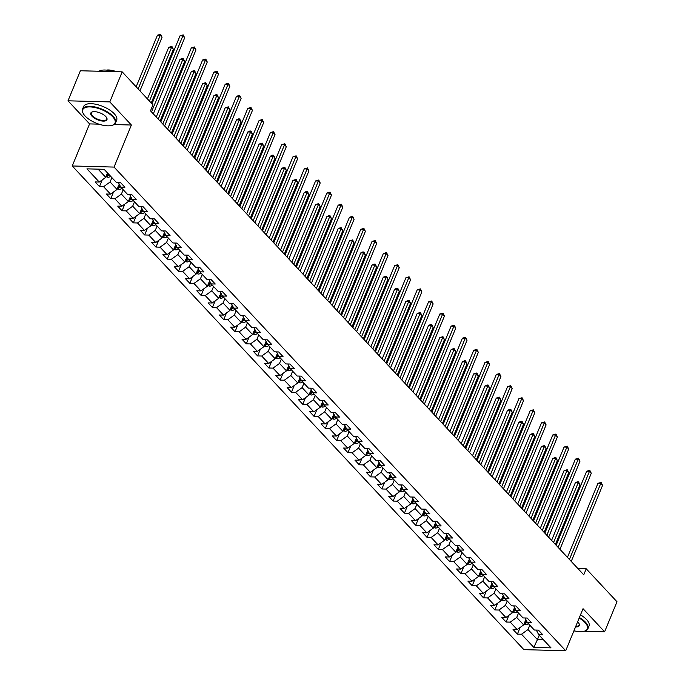 <?xml version="1.0" encoding="UTF-8"?>
<svg xmlns="http://www.w3.org/2000/svg" width="685" height="685" viewBox="0 0 685 685"><rect width="100%" height="100%" fill="white"/><g stroke="black" fill="none" stroke-linecap="round" stroke-linejoin="round"><path stroke-width="1.03" d="M72.242 165.967L523.897 649.645L565.707 650.75L114.044 167.08L72.242 165.967L89.581 123.908L98.914 124.156M114.01 124.559L131.383 125.021L109.805 101.911L68.003 100.806L89.581 123.908M68.003 100.806L80.385 70.76L122.187 71.865L109.805 101.911M536.321 630.08L538.693 634.687L542.811 634.789L538.47 630.14L534.343 630.029L527.399 622.588L531.517 622.699L527.176 618.041L523.049 617.938L516.096 610.489L520.223 610.6L515.882 605.951L511.755 605.84L504.802 598.399L508.929 598.51L504.588 593.852L500.461 593.741L493.508 586.3L497.635 586.411L493.286 581.762L489.167 581.651L482.214 574.201L486.341 574.313L481.992 569.663L477.873 569.552L470.92 562.111L475.047 562.222L470.698 557.564L466.579 557.462L459.626 550.012L463.745 550.124L459.404 545.474L455.277 545.363L448.332 537.922L452.451 538.025L448.11 533.375L443.983 533.264L437.039 525.823L441.157 525.934L436.816 521.276L432.689 521.174L425.736 513.724L429.863 513.836L425.522 509.186L421.395 509.075L414.442 501.634L418.569 501.737L414.228 497.087L410.101 496.976L403.148 489.535L407.275 489.647L402.926 484.989L398.807 484.886L391.854 477.436L395.981 477.548L391.632 472.898L387.513 472.787L380.56 465.346L384.687 465.457L380.338 460.799L376.219 460.688L369.266 453.247L373.385 453.359L369.044 448.709L364.917 448.598L357.972 441.157L362.091 441.26L357.75 436.61L353.623 436.499L346.678 429.058L350.797 429.17L346.456 424.512L342.329 424.409L335.376 416.959L339.503 417.071L335.162 412.421L331.035 412.31L324.082 404.869L328.209 404.972L323.868 400.323L319.741 400.211L312.788 392.77L316.915 392.882L312.565 388.224L308.447 388.121L301.494 380.672L305.621 380.783L301.272 376.133L297.153 376.022L290.2 368.581L294.327 368.684L289.978 364.035L285.859 363.923L278.906 356.483L283.025 356.594L278.684 351.944L274.557 351.833L267.612 344.384L271.731 344.495L267.39 339.846L263.263 339.734L256.318 332.293L260.437 332.405L256.096 327.747L251.969 327.635L245.016 320.195L249.143 320.306L244.802 315.657L240.675 315.545L233.722 308.104L237.849 308.207L233.508 303.558L229.381 303.446L222.428 296.006L226.555 296.117L222.205 291.459L218.087 291.356L211.134 283.907L215.261 284.018L210.911 279.369L206.793 279.257L199.84 271.817L203.967 271.919L199.618 267.27L195.499 267.159L188.546 259.718L192.665 259.829L188.324 255.171L184.196 255.068L177.252 247.619L181.371 247.73L177.03 243.081L172.903 242.969L165.958 235.529L170.077 235.64L165.736 230.982L161.609 230.871L154.656 223.43L158.783 223.541L154.442 218.892L150.315 218.78L143.362 211.331L147.489 211.442L143.148 206.793L139.021 206.682L132.068 199.241L136.195 199.352L131.845 194.694L127.727 194.591L120.774 187.142L124.901 187.253L120.551 182.604L116.433 182.493L104.12 169.306L86.944 168.852L99.257 182.039L95.129 181.927L99.479 186.577L102.236 179.89M538.693 634.687L550.997 647.864L533.821 647.411L521.516 634.224L517.389 634.122L520.146 627.426M99.479 186.577L103.598 186.688L110.55 194.129L106.423 194.026L110.773 198.676L114.892 198.787L121.844 206.228L117.726 206.117L122.067 210.774L126.194 210.877L133.138 218.327L129.02 218.215L133.361 222.865L137.488 222.976L144.432 230.417L140.314 230.314L144.655 234.964L148.782 235.075L155.735 242.516L151.608 242.404L155.949 247.054L160.076 247.165L167.029 254.614L162.902 254.503L167.243 259.153L171.37 259.264L178.323 266.705L174.195 266.593L178.537 271.251L182.664 271.354L189.617 278.804L185.489 278.692L189.839 283.342L193.958 283.453L200.91 290.894L196.783 290.791L201.133 295.44L205.252 295.552L212.204 302.993L208.086 302.881L212.427 307.539L216.554 307.642L223.498 315.091L219.38 314.98L223.721 319.63L227.848 319.741L234.792 327.182L230.674 327.079L235.015 331.728L239.142 331.84L246.095 339.281L241.968 339.169L246.309 343.827L250.436 343.93L257.389 351.379L253.262 351.268L257.603 355.917L261.73 356.029L268.683 363.47L264.556 363.358L268.897 368.016L273.024 368.128L279.977 375.568L275.85 375.457L280.199 380.106L284.318 380.218L291.271 387.667L287.143 387.556L291.493 392.205L295.612 392.317L302.565 399.757L298.446 399.646L302.787 404.304L306.914 404.407L313.858 411.856L309.74 411.745L314.081 416.394L318.208 416.506L325.152 423.946L321.034 423.844L325.375 428.493L329.502 428.604L336.455 436.045L332.328 435.934L336.669 440.592L340.796 440.695L347.749 448.144L343.622 448.033L347.963 452.682L352.09 452.794L359.043 460.234L354.916 460.132L359.257 464.781L363.384 464.892L370.337 472.333L366.21 472.222L370.559 476.871L374.678 476.983L381.631 484.432L377.503 484.321L381.853 488.97L385.972 489.081L392.925 496.522L388.806 496.411L393.147 501.069L397.274 501.18L404.218 508.621L400.1 508.51L404.441 513.159L408.568 513.27L415.512 520.711L411.394 520.609L415.735 525.258L419.862 525.369L426.815 532.81L422.688 532.699L427.029 537.357L431.156 537.46L438.109 544.909L433.982 544.798L438.323 549.447L442.45 549.558L449.403 556.999L445.276 556.896L449.617 561.546L453.744 561.657L460.697 569.098L456.57 568.987L460.919 573.645L465.038 573.747L471.991 581.197L467.864 581.085L472.213 585.735L476.332 585.846L483.285 593.287L479.166 593.184L483.507 597.834L487.634 597.945L494.579 605.386L490.46 605.275L494.801 609.924L498.928 610.035L505.872 617.485L501.754 617.373L506.095 622.023L510.222 622.134L517.175 629.575L513.048 629.464L517.389 634.122M122.187 71.865L152.96 104.822L150.486 110.833L583.748 574.809L586.223 568.798L577.934 568.576M525.857 619.6L523.674 624.891L516.721 617.442L518.519 613.084M525.027 617.99L527.399 622.588M517.175 629.575L523.674 624.891M510.222 622.134L516.721 617.442M514.555 607.501L512.38 612.792L505.427 605.352L507.225 600.985M513.733 605.891L516.096 610.489M505.872 617.485L512.38 612.792M498.928 610.035L505.427 605.352M503.261 595.402L501.086 600.702L494.133 593.253L495.931 588.894M502.43 593.801L504.802 598.399M494.579 605.386L501.086 600.702M487.634 597.945L494.133 593.253M491.967 583.312L489.784 588.603L482.839 581.163L484.637 576.796M491.136 581.702L493.508 586.3M483.285 593.287L489.784 588.603M476.332 585.846L482.839 581.163M480.673 571.213L478.49 576.505L471.537 569.064L473.335 564.697M479.842 569.603L482.214 574.201M471.991 581.197L478.49 576.505M465.038 573.747L471.537 569.064M469.379 559.114L467.196 564.414L460.243 556.965L462.041 552.607M468.549 557.513L470.92 562.111M460.697 569.098L467.196 564.414M453.744 561.657L460.243 556.965M458.085 547.024L455.902 552.315L448.949 544.875L450.747 540.508M457.255 545.414L459.626 550.012M449.403 556.999L455.902 552.315M442.45 549.558L448.949 544.875M446.791 534.925L444.608 540.217L437.655 532.776L439.453 528.418M445.961 533.315L448.332 537.922M438.109 544.909L444.608 540.217M431.156 537.46L437.655 532.776M435.497 522.835L433.314 528.126L426.361 520.677L428.159 516.319M434.667 521.225L437.039 525.823M426.815 532.81L433.314 528.126M419.862 525.369L426.361 520.677M424.195 510.736L422.02 516.028L415.067 508.587L416.865 504.22M423.373 509.126L425.736 513.724M415.512 520.711L422.02 516.028M408.568 513.27L415.067 508.587M412.901 498.637L410.726 503.929L403.773 496.488L405.571 492.13M412.07 497.027L414.442 501.634M404.218 508.621L410.726 503.929M397.274 501.18L403.773 496.488M401.607 486.547L399.423 491.839L392.479 484.389L394.277 480.031M400.776 484.937L403.148 489.535M392.925 496.522L399.423 491.839M385.972 489.081L392.479 484.389M390.313 474.448L388.13 479.74L381.177 472.299L382.975 467.932M389.482 472.838L391.854 477.436M381.631 484.432L388.13 479.74M374.678 476.983L381.177 472.299M379.019 462.349L376.836 467.649L369.883 460.2L371.681 455.842M378.188 460.748L380.56 465.346M370.337 472.333L376.836 467.649M363.384 464.892L369.883 460.2M367.725 450.259L365.542 455.551L358.589 448.11L360.387 443.743M366.895 448.649L369.266 453.247M359.043 460.234L365.542 455.551M352.09 452.794L358.589 448.11M356.431 438.16L354.248 443.452L347.295 436.011L349.093 431.644M355.601 436.55L357.972 441.157M347.749 448.144L354.248 443.452M340.796 440.695L347.295 436.011M345.137 426.07L342.954 431.362L336.001 423.912L337.799 419.554M344.307 424.46L346.678 429.058M336.455 436.045L342.954 431.362M329.502 428.604L336.001 423.912M333.835 413.971L331.66 419.263L324.707 411.822L326.505 407.455M333.013 412.361L335.376 416.959M325.152 423.946L331.66 419.263M318.208 416.506L324.707 411.822M322.541 401.872L320.366 407.164L313.413 399.723L315.211 395.365M321.71 400.263L324.082 404.869M313.858 411.856L320.366 407.164M306.914 404.407L313.413 399.723M311.247 389.782L309.063 395.074L302.119 387.624L303.917 383.266M310.416 388.172L312.788 392.77M302.565 399.757L309.063 395.074M295.612 392.317L302.119 387.624M299.953 377.683L297.769 382.975L290.817 375.534L292.615 371.167M299.122 376.074L301.494 380.672M291.271 387.667L297.769 382.975M284.318 380.218L290.817 375.534M288.659 365.584L286.476 370.876L279.523 363.435L281.321 359.077M287.828 363.983L290.2 368.581M279.977 375.568L286.476 370.876M273.024 368.128L279.523 363.435M277.365 353.494L275.182 358.786L268.229 351.345L270.027 346.978M276.534 351.884L278.906 356.483M268.683 363.47L275.182 358.786M261.73 356.029L268.229 351.345M266.071 341.395L263.888 346.687L256.935 339.246L258.733 334.879M265.241 339.786L267.612 344.384M257.389 351.379L263.888 346.687M250.436 343.93L256.935 339.246M254.777 329.297L252.594 334.597L245.641 327.147L247.439 322.789M253.947 327.695L256.318 332.293M246.095 339.281L252.594 334.597M239.142 331.84L245.641 327.147M243.475 317.206L241.3 322.498L234.347 315.057L236.145 310.69M242.653 315.597L245.016 320.195M234.792 327.182L241.3 322.498M227.848 319.741L234.347 315.057M232.181 305.108L229.997 310.399L223.053 302.958L224.851 298.6M231.35 303.498L233.722 308.104M223.498 315.091L229.997 310.399M216.554 307.642L223.053 302.958M220.887 293.017L218.703 298.309L211.759 290.86L213.557 286.501M220.056 291.408L222.428 296.006M212.204 302.993L218.703 298.309M205.252 295.552L211.759 290.86M209.593 280.918L207.409 286.21L200.457 278.769L202.255 274.402M208.762 279.309L211.134 283.907M200.91 290.894L207.409 286.21M193.958 283.453L200.457 278.769M198.299 268.82L196.115 274.111L189.163 266.671L190.961 262.312M197.468 267.21L199.84 271.817M189.617 278.804L196.115 274.111M182.664 271.354L189.163 266.671M187.005 256.729L184.822 262.021L177.869 254.572L179.667 250.213M186.174 255.12L188.546 259.718M178.323 266.705L184.822 262.021M171.37 259.264L177.869 254.572M175.711 244.631L173.528 249.922L166.575 242.481L168.373 238.115M174.881 243.021L177.252 247.619M167.029 254.614L173.528 249.922M160.076 247.165L166.575 242.481M164.417 232.532L162.234 237.832L155.281 230.383L157.079 226.024M163.587 230.931L165.958 235.529M155.735 242.516L162.234 237.832M148.782 235.075L155.281 230.383M153.115 220.442L150.94 225.733L143.987 218.292L145.785 213.925M152.293 218.832L154.656 223.43M144.432 230.417L150.94 225.733M137.488 222.976L143.987 218.292M141.821 208.343L139.637 213.634L132.693 206.194L134.491 201.827M140.99 206.733L143.362 211.331M133.138 218.327L139.637 213.634M126.194 210.877L132.693 206.194M130.527 196.244L128.343 201.544L121.399 194.095L123.197 189.736M129.696 194.643L132.068 199.241M121.844 206.228L128.343 201.544M114.892 198.787L121.399 194.095M119.233 184.154L117.049 189.445L110.097 182.004L111.895 177.638M118.402 182.544L120.774 187.142M110.55 194.129L117.049 189.445M103.598 186.688L110.097 182.004M107.554 172.988L105.755 177.346L98.101 169.152M99.257 182.039L105.755 177.346M584.219 631.253L604.615 631.793L616.997 601.755L586.223 568.798M573.85 630.979L574.912 631.005M604.615 631.793L583.038 608.691L565.707 650.75M131.383 125.021L114.044 167.08M539.223 635.26L537.425 639.619L543.453 639.781M529.813 625.182L528.015 629.541L537.425 639.619L533.821 647.411M521.516 634.224L528.015 629.541M110.773 198.676L113.53 191.988M122.067 210.774L124.824 204.079M133.361 222.865L136.118 216.177M144.655 234.964L147.412 228.276M155.949 247.054L158.706 240.367M167.243 259.153L170 252.465M178.537 271.251L181.302 264.556M189.839 283.342L192.596 276.654M201.133 295.44L203.89 288.753M212.427 307.539L215.184 300.843M223.721 319.63L226.478 312.942M235.015 331.728L237.772 325.041M246.309 343.827L249.066 337.131M257.603 355.917L260.36 349.23M268.897 368.016L271.662 361.329M280.199 380.106L282.956 373.419M291.493 392.205L294.25 385.518M302.787 404.304L305.544 397.608M314.081 416.394L316.838 409.707M325.375 428.493L328.132 421.806M336.669 440.592L339.426 433.896M347.963 452.682L350.72 445.995M359.257 464.781L362.022 458.094M370.559 476.871L373.316 470.184M381.853 488.97L384.61 482.283M393.147 501.069L395.904 494.373M404.441 513.159L407.198 506.472M415.735 525.258L418.492 518.571M427.029 537.357L429.786 530.661M438.323 549.447L441.08 542.76M449.617 561.546L452.383 554.859M460.919 573.645L463.676 566.949M472.213 585.735L474.97 579.048M483.507 597.834L486.264 591.146M494.801 609.924L497.558 603.237M506.095 622.023L508.852 615.335M151.513 111.929L182.852 35.885L184.667 37.821L153.32 113.864M152.001 103.795L180.027 35.808L182.852 35.885L183.195 34.875L184.667 37.821M180.027 35.808L183.195 34.875M106.004 176.739L107.982 177.287A3.793 2.543 -43 0 0 110.619 176.268M139.945 90.882L162.062 37.221L160.256 35.286L157.43 35.209L136.152 86.824M106.646 174.761L107.511 175.694A3.793 2.543 -43 0 0 109.24 174.795M108.316 173.904A1.935 1.293 137 0 0 108.376 173.87A3.793 2.543 137 0 1 106.851 174.701M157.43 35.209L160.598 34.276L160.256 35.286L138.139 88.947M160.598 34.276L162.062 37.221M112.674 116.75A17.45 7.287 -157.6 0 0 91.936 107.048A17.45 7.287 -157.6 0 0 83.279 113.573A17.45 7.287 -157.6 0 0 85.103 116.013A17.45 7.287 -157.6 0 0 111.946 125.381A17.45 7.287 -157.6 0 0 112.674 116.75M83.168 113.359A17.878 7.466 22.4 0 1 83.048 113.136A17.878 7.466 22.4 0 1 82.508 109.206A17.878 7.466 22.4 0 1 95.712 107.117A17.878 7.466 22.4 0 1 113.162 116.399A17.878 7.466 22.4 0 1 115.568 122.838A17.878 7.466 22.4 0 1 112.408 125.244A17.878 7.466 22.4 0 1 112.169 125.312M105.781 116.561A8.725 3.648 22.4 0 1 106.689 117.786A8.725 3.648 22.4 0 1 102.365 121.048A8.725 3.648 22.4 0 1 91.995 116.202A8.725 3.648 22.4 0 1 92.364 111.878A8.725 3.648 22.4 0 1 105.781 116.561M92.603 111.818A8.297 3.468 -157.6 0 0 91.37 112.862A8.297 3.468 -157.6 0 0 92.484 115.851A8.297 3.468 -157.6 0 0 100.584 120.149A8.297 3.468 -157.6 0 0 106.706 119.181A8.297 3.468 -157.6 0 0 106.56 117.563M98.923 71.249A17.878 7.466 22.4 0 1 113.599 71.642M106.389 70.118A12.878 5.377 22.4 0 1 116.493 71.719M82.508 109.206L83.596 106.56A17.878 7.466 22.4 0 1 96.799 104.48A17.878 7.466 22.4 0 1 114.249 113.753A17.878 7.466 22.4 0 1 116.656 120.192L115.568 122.838M573.936 630.774A17.45 7.287 -157.6 0 0 584.305 631.227A17.45 7.287 -157.6 0 0 585.033 622.596A17.45 7.287 -157.6 0 0 579.176 618.05M579.399 617.519A17.878 7.466 22.4 0 1 585.521 622.245A17.878 7.466 22.4 0 1 587.935 628.684A17.878 7.466 22.4 0 1 584.776 631.09A17.878 7.466 22.4 0 1 584.536 631.159M577.601 621.877A8.725 3.648 22.4 0 1 578.14 622.408A8.725 3.648 22.4 0 1 579.056 623.633A8.725 3.648 22.4 0 1 575.511 626.955M575.751 626.364A8.297 3.468 -157.6 0 0 579.073 625.028A8.297 3.468 -157.6 0 0 578.928 623.41M580.495 614.873A17.878 7.466 22.4 0 1 586.617 619.6A17.878 7.466 22.4 0 1 589.023 626.039L587.935 628.684M162.807 124.019L194.146 47.976L195.961 49.919L164.614 125.963M160.821 121.904L191.32 47.899L194.146 47.976L194.489 46.974L195.961 49.919M191.32 47.899L194.489 46.974M174.101 136.118L205.44 60.074L207.255 62.01L175.908 138.062M172.115 133.995L202.623 59.997L205.44 60.074L205.783 59.073L207.255 62.01M202.623 59.997L205.783 59.073M117.306 188.837L119.276 189.385A3.793 2.543 -43 0 0 121.913 188.366M151.239 102.981L173.365 49.32L171.55 47.376L168.724 47.308L147.455 98.923M117.94 186.859L118.805 187.784A3.793 2.543 -43 0 0 120.611 186.825M119.61 186.003A1.935 1.293 137 0 0 120.021 185.686A3.793 2.543 137 0 1 118.145 186.799M168.724 47.308L171.892 46.374L171.55 47.376L149.433 101.046M171.892 46.374L173.365 49.32M128.6 200.928L130.57 201.484A3.793 2.543 -43 0 0 133.207 200.457M160.059 121.082L184.659 61.41L182.844 59.475L180.018 59.398L156.266 117.024M129.234 198.95L130.099 199.883A3.793 2.543 -43 0 0 131.905 198.924M131.306 197.76A3.793 2.543 137 0 1 129.439 198.89M180.018 59.398L182.056 58.439L183.186 58.473L182.844 59.475L158.252 119.147M183.186 58.473L184.659 61.41M185.395 148.217L216.743 72.165L218.549 74.108L187.202 150.152M183.417 146.093L213.917 72.096L216.743 72.165L217.077 71.163L218.549 74.108M213.917 72.096L217.077 71.163M196.689 160.307L228.036 84.264L229.843 86.207L198.496 162.251M194.711 158.192L225.211 84.186L228.036 84.264L228.37 83.262L229.843 86.207M225.211 84.186L228.37 83.262M207.983 172.406L239.33 96.362L241.137 98.297L209.798 174.341M206.005 170.282L236.505 96.285L239.33 96.362L239.664 95.361L241.137 98.297M236.505 96.285L239.664 95.361M139.894 213.026L141.863 213.574A3.793 2.543 -43 0 0 144.501 212.555M171.353 133.181L195.953 73.509L194.138 71.574L191.312 71.497L167.568 129.123M140.528 211.048L141.401 211.982A3.793 2.543 -43 0 0 143.199 211.023M142.197 210.192A1.935 1.293 137 0 0 142.617 209.875A3.793 2.543 137 0 1 140.733 210.989M191.312 71.497L194.48 70.564L194.138 71.574L169.546 131.246M194.48 70.564L195.953 73.509M151.188 225.125L153.157 225.673A3.793 2.543 -43 0 0 155.795 224.646M182.647 145.28L207.247 85.608L205.44 83.664L202.614 83.587L178.862 141.213M151.822 223.147L152.695 224.072A3.793 2.543 -43 0 0 154.493 223.113M153.894 221.949A3.793 2.543 137 0 1 152.027 223.079M202.614 83.587L205.774 82.662L205.44 83.664L180.84 143.336M205.774 82.662L207.247 85.608M162.482 237.215L164.451 237.772A3.793 2.543 -43 0 0 167.089 236.745M193.949 157.37L218.541 97.698L216.734 95.763L213.908 95.686L190.156 153.312M163.116 235.238L163.989 236.171A3.793 2.543 -43 0 0 165.796 235.212M164.794 234.39A1.935 1.293 137 0 0 165.205 234.073A3.793 2.543 137 0 1 163.321 235.178M213.908 95.686L215.938 94.727L217.068 94.761L216.734 95.763L192.134 155.435M217.068 94.761L218.541 97.698M173.776 249.314L175.754 249.862A3.793 2.543 -43 0 0 178.391 248.843M205.243 169.469L229.835 109.797L228.028 107.853L225.202 107.785L201.45 165.41M174.41 247.336L175.283 248.27A3.793 2.543 -43 0 0 177.09 247.311M176.49 246.146A3.793 2.543 137 0 1 174.615 247.276M225.202 107.785L228.362 106.851L228.028 107.853L203.428 167.525M228.362 106.851L229.835 109.797M185.07 261.413L187.048 261.961A3.793 2.543 -43 0 0 189.685 260.934M216.537 181.559L241.129 121.887L239.322 119.952L236.496 119.875L212.744 177.501M185.712 259.435L186.577 260.36A3.793 2.543 -43 0 0 188.384 259.401M187.382 258.579A1.935 1.293 137 0 0 187.793 258.262A3.793 2.543 137 0 1 185.918 259.367M236.496 119.875L238.534 118.916L239.664 118.95L239.322 119.952L214.722 179.624M239.664 118.95L241.129 121.887M196.372 273.503L198.342 274.06A3.793 2.543 -43 0 0 200.979 273.032M227.831 193.658L252.422 133.986L250.616 132.051L247.79 131.974L224.038 189.599M197.006 271.525L197.871 272.459A3.793 2.543 -43 0 0 199.677 271.5M199.078 270.335A3.793 2.543 137 0 1 197.211 271.466M247.79 131.974L249.828 131.015L250.958 131.049L250.616 132.051L226.024 191.723M250.958 131.049L252.422 133.986M207.666 285.602L209.636 286.15A3.793 2.543 -43 0 0 212.273 285.131M239.125 205.757L263.725 146.085L261.91 144.141L259.084 144.073L235.332 201.698M208.3 283.624L209.165 284.549A3.793 2.543 -43 0 0 210.971 283.599M209.97 282.768A1.935 1.293 137 0 0 210.381 282.451A3.793 2.543 137 0 1 208.505 283.564M259.084 144.073L262.252 143.139L261.91 144.141L237.318 203.813M262.252 143.139L263.725 146.085M218.96 297.692L220.93 298.249A3.793 2.543 -43 0 0 223.567 297.221M250.419 217.847L275.019 158.175L273.204 156.24L270.378 156.163L246.626 213.788M219.594 295.714L220.459 296.648A3.793 2.543 -43 0 0 222.265 295.689M221.666 294.524A3.793 2.543 137 0 1 219.799 295.655M270.378 156.163L272.416 155.204L273.546 155.238L273.204 156.24L248.612 215.912M273.546 155.238L275.019 158.175M230.254 309.791L232.224 310.339A3.793 2.543 -43 0 0 234.861 309.32M261.713 229.946L286.313 170.274L284.498 168.339L281.672 168.262L257.928 225.887M230.888 307.813L231.761 308.747A3.793 2.543 -43 0 0 233.559 307.788M232.96 306.623A3.793 2.543 137 0 1 231.093 307.753M281.672 168.262L284.84 167.328L284.498 168.339L259.906 228.011M284.84 167.328L286.313 170.274M241.548 321.89L243.517 322.438A3.793 2.543 -43 0 0 246.155 321.419M273.007 242.045L297.607 182.373L295.8 180.429L292.975 180.36L269.222 237.978M242.182 319.912L243.055 320.837A3.793 2.543 -43 0 0 244.853 319.878M244.254 318.713A3.793 2.543 137 0 1 242.387 319.844M292.975 180.36L296.134 179.427L295.8 180.429L271.2 240.101M296.134 179.427L297.607 182.373M252.842 333.98L254.811 334.537A3.793 2.543 -43 0 0 257.449 333.509M284.309 254.135L308.901 194.463L307.094 192.528L304.268 192.451L280.516 250.076M253.476 332.002L254.349 332.936A3.793 2.543 -43 0 0 256.156 331.977M255.556 330.812A3.793 2.543 137 0 1 253.681 331.942M304.268 192.451L306.298 191.492L307.428 191.526L307.094 192.528L282.494 252.2M307.428 191.526L308.901 194.463M264.136 346.079L266.114 346.627A3.793 2.543 -43 0 0 268.751 345.608M295.603 266.234L320.195 206.562L318.388 204.627L315.562 204.55L291.81 262.175M264.77 344.101L265.643 345.034A3.793 2.543 -43 0 0 267.45 344.075M266.448 343.245A1.935 1.293 137 0 0 266.859 342.928A3.793 2.543 137 0 1 264.975 344.041M315.562 204.55L318.722 203.616L318.388 204.627L293.788 264.299M318.722 203.616L320.195 206.562M275.43 358.178L277.408 358.726A3.793 2.543 -43 0 0 280.045 357.698M306.897 278.333L331.489 218.661L329.682 216.717L326.856 216.64L303.104 274.265M276.072 356.2L276.937 357.125A3.793 2.543 -43 0 0 278.744 356.166M278.144 355.001A3.793 2.543 137 0 1 276.278 356.132M326.856 216.64L328.894 215.681L330.024 215.715L329.682 216.717L305.082 276.389M330.024 215.715L331.489 218.661M286.732 370.268L288.702 370.825A3.793 2.543 -43 0 0 291.339 369.797M318.191 290.423L342.783 230.751L340.976 228.816L338.15 228.739L314.398 286.364M287.366 368.29L288.231 369.224A3.793 2.543 -43 0 0 290.038 368.265M289.036 367.443A1.935 1.293 137 0 0 289.447 367.126A3.793 2.543 137 0 1 287.572 368.23M338.15 228.739L340.188 227.78L341.318 227.814L340.976 228.816L316.384 288.488M341.318 227.814L342.783 230.751M298.026 382.367L299.996 382.915A3.793 2.543 -43 0 0 302.633 381.896M329.485 302.522L354.085 242.85L352.27 240.906L349.444 240.837L325.692 298.463M298.66 380.389L299.525 381.322A3.793 2.543 -43 0 0 301.332 380.363M300.732 379.199A3.793 2.543 137 0 1 298.865 380.329M349.444 240.837L352.612 239.904L352.27 240.906L327.678 300.578M352.612 239.904L354.085 242.85M309.32 394.457L311.29 395.014A3.793 2.543 -43 0 0 313.927 393.986M340.779 314.612L365.379 254.94L363.564 253.005L360.738 252.928L336.986 310.553M309.954 392.479L310.819 393.413A3.793 2.543 -43 0 0 312.625 392.454M312.026 391.289A3.793 2.543 137 0 1 310.159 392.419M360.738 252.928L362.776 251.969L363.906 252.003L363.564 253.005L338.972 312.677M363.906 252.003L365.379 254.94M320.614 406.556L322.584 407.104A3.793 2.543 -43 0 0 325.221 406.085M352.073 326.711L376.673 267.039L374.858 265.104L372.032 265.026L348.288 322.652M321.248 404.578L322.121 405.511A3.793 2.543 -43 0 0 323.919 404.552M323.32 403.388A3.793 2.543 137 0 1 321.453 404.518M372.032 265.026L374.07 264.067L375.2 264.102L374.858 265.104L350.266 324.776M375.2 264.102L376.673 267.039M331.908 418.655L333.878 419.203A3.793 2.543 -43 0 0 336.515 418.184M363.367 338.81L387.967 279.137L386.16 277.194L383.335 277.125L359.582 334.751M332.542 416.677L333.415 417.602A3.793 2.543 -43 0 0 335.213 416.651M334.22 415.821A1.935 1.293 137 0 0 334.631 415.504A3.793 2.543 137 0 1 332.747 416.617M383.335 277.125L386.494 276.192L386.16 277.194L361.56 336.866M386.494 276.192L387.967 279.137M343.202 430.745L345.171 431.302A3.793 2.543 -43 0 0 347.809 430.274M374.669 350.9L399.261 291.228L397.454 289.293L394.628 289.216L370.876 346.841M343.836 428.767L344.709 429.7A3.793 2.543 -43 0 0 346.516 428.741M345.916 427.577A3.793 2.543 137 0 1 344.041 428.707M394.628 289.216L396.658 288.257L397.788 288.291L397.454 289.293L372.854 348.965M397.788 288.291L399.261 291.228M219.277 184.505L250.624 108.453L252.431 110.396L221.092 186.44M217.299 182.381L247.799 108.384L250.624 108.453L250.967 107.451L252.431 110.396M247.799 108.384L250.967 107.451M230.571 196.595L261.918 120.551L263.725 122.487L232.386 198.539M228.593 194.48L259.093 120.474L261.918 120.551L262.261 119.55L263.725 122.487M259.093 120.474L262.261 119.55M241.874 208.694L273.212 132.65L275.027 134.585L243.68 210.629M239.887 206.57L270.387 132.573L273.212 132.65L273.555 131.648L275.027 134.585M270.387 132.573L273.555 131.648M253.167 220.793L284.506 144.74L286.321 146.684L254.974 222.728M251.181 218.669L281.681 144.672L284.506 144.74L284.849 143.739L286.321 146.684M281.681 144.672L284.849 143.739M264.461 232.883L295.8 156.839L297.615 158.774L266.268 234.827M262.475 230.759L292.983 156.762L295.8 156.839L296.143 155.838L297.615 158.774M292.983 156.762L296.143 155.838M275.755 244.982L307.103 168.938L308.909 170.873L277.562 246.917M273.777 242.858L304.277 168.861L307.103 168.938L307.437 167.928L308.909 170.873M304.277 168.861L307.437 167.928M287.049 257.072L318.397 181.028L320.203 182.972L288.856 259.016M285.071 254.957L315.571 180.951L318.397 181.028L318.731 180.027L320.203 182.972M315.571 180.951L318.731 180.027M298.343 269.171L329.69 193.127L331.497 195.062L300.158 271.106M296.365 267.047L326.865 193.05L329.69 193.127L330.024 192.125L331.497 195.062M326.865 193.05L330.024 192.125M309.637 281.27L340.984 205.217L342.791 207.161L311.452 283.205M307.659 279.146L338.159 205.149L340.984 205.217L341.327 204.216L342.791 207.161M338.159 205.149L341.327 204.216M320.931 293.36L352.278 217.316L354.085 219.251L322.746 295.303M318.953 291.245L349.453 217.239L352.278 217.316L352.621 216.314L354.085 219.251M349.453 217.239L352.621 216.314M332.234 305.459L363.572 229.415L365.388 231.35L334.04 307.394M330.247 303.335L360.747 229.338L363.572 229.415L363.915 228.413L365.388 231.35M360.747 229.338L363.915 228.413M343.527 317.557L374.866 241.505L376.681 243.449L345.334 319.493M341.541 315.434L372.041 241.437L374.866 241.505L375.209 240.503L376.681 243.449M372.041 241.437L375.209 240.503M354.821 329.648L386.16 253.604L387.975 255.539L356.628 331.591M352.835 327.524L383.343 253.527L386.16 253.604L386.503 252.602L387.975 255.539M383.343 253.527L386.503 252.602M366.115 341.746L397.463 265.703L399.269 267.638L367.922 343.682M364.137 339.623L394.637 265.626L397.463 265.703L397.797 264.693L399.269 267.638M394.637 265.626L397.797 264.693M377.409 353.845L408.757 277.793L410.563 279.737L379.216 355.78M375.431 351.722L405.931 277.725L408.757 277.793L409.091 276.791L410.563 279.737M405.931 277.725L409.091 276.791M388.703 365.936L420.051 289.892L421.857 291.827L390.518 367.879M386.725 363.812L417.225 289.815L420.051 289.892L420.384 288.89L421.857 291.827M417.225 289.815L420.384 288.89M399.997 378.034L431.344 301.991L433.151 303.926L401.812 379.969M398.019 375.911L428.519 301.914L431.344 301.991L431.687 300.98L433.151 303.926M428.519 301.914L431.687 300.98M411.291 390.125L442.638 314.081L444.445 316.025L413.106 392.068M409.313 388.01L439.813 314.004L442.638 314.081L442.981 313.079L444.445 316.025M439.813 314.004L442.981 313.079M422.594 402.223L453.932 326.18L455.748 328.115L424.4 404.159M420.607 400.1L451.107 326.103L453.932 326.18L454.275 325.178L455.748 328.115M451.107 326.103L454.275 325.178M433.888 414.322L465.226 338.27L467.042 340.214L435.694 416.257M431.901 412.199L462.401 338.202L465.226 338.27L465.569 337.268L467.042 340.214M462.401 338.202L465.569 337.268M354.496 442.844L356.474 443.392A3.793 2.543 -43 0 0 359.111 442.373M385.963 362.999L410.555 303.327L408.748 301.391L405.922 301.314L382.17 358.94M355.13 440.866L356.003 441.799A3.793 2.543 -43 0 0 357.81 440.84M356.808 440.01A1.935 1.293 137 0 0 357.219 439.701A3.793 2.543 137 0 1 355.335 440.806M405.922 301.314L409.082 300.381L408.748 301.391L384.148 361.063M409.082 300.381L410.555 303.327M365.79 454.943L367.768 455.491A3.793 2.543 -43 0 0 370.405 454.472M397.257 375.097L421.849 315.425L420.042 313.482L417.216 313.405L393.464 371.03M366.432 452.965L367.297 453.89A3.793 2.543 -43 0 0 369.104 452.931M368.504 451.766A3.793 2.543 137 0 1 366.638 452.896M417.216 313.405L420.384 312.48L420.042 313.482L395.442 373.154M420.384 312.48L421.849 315.425M377.092 467.033L379.062 467.59A3.793 2.543 -43 0 0 381.699 466.562M408.551 387.188L433.143 327.516L431.336 325.58L428.51 325.503L404.758 383.129M377.726 465.055L378.591 465.988A3.793 2.543 -43 0 0 380.398 465.029M379.396 464.207A1.935 1.293 137 0 0 379.807 463.891A3.793 2.543 137 0 1 377.932 464.995M428.51 325.503L430.548 324.544L431.678 324.579L431.336 325.58L406.744 385.253M431.678 324.579L433.143 327.516M388.386 479.132L390.356 479.68A3.793 2.543 -43 0 0 392.993 478.661M419.845 399.286L444.445 339.614L442.63 337.671L439.804 337.602L416.052 395.228M389.02 477.154L389.885 478.087A3.793 2.543 -43 0 0 391.692 477.128M391.092 475.964A3.793 2.543 137 0 1 389.226 477.094M439.804 337.602L442.972 336.669L442.63 337.671L418.038 397.351M442.972 336.669L444.445 339.614M445.181 426.412L476.52 350.369L478.335 352.304L446.988 428.356M443.195 424.298L473.703 350.292L476.52 350.369L476.863 349.367L478.335 352.304M473.703 350.292L476.863 349.367M456.475 438.511L487.823 362.468L489.629 364.403L458.282 440.446M454.497 436.388L484.997 362.391L487.823 362.468L488.157 361.466L489.629 364.403M484.997 362.391L488.157 361.466M467.769 450.61L499.117 374.558L500.923 376.502L469.576 452.545M465.791 448.487L496.291 374.489L499.117 374.558L499.451 373.556L500.923 376.502M496.291 374.489L499.451 373.556M479.063 462.7L510.411 386.657L512.217 388.592L480.879 464.644M477.085 460.577L507.585 386.58L510.411 386.657L510.745 385.655L512.217 388.592M507.585 386.58L510.745 385.655M490.357 474.799L521.705 398.756L523.511 400.691L492.172 476.734M488.379 472.676L518.879 398.679L521.705 398.756L522.047 397.745L523.511 400.691M518.879 398.679L522.047 397.745M501.651 486.889L532.999 410.846L534.805 412.79L503.466 488.833M499.673 484.774L530.173 410.769L532.999 410.846L533.341 409.844L534.805 412.79M530.173 410.769L533.341 409.844M512.954 498.988L544.292 422.945L546.108 424.88L514.76 500.932M510.967 496.865L541.467 422.868L544.292 422.945L544.635 421.943L546.108 424.88M541.467 422.868L544.635 421.943M524.248 511.087L555.586 435.035L557.402 436.979L526.054 513.022M522.261 508.964L552.761 434.966L555.586 435.035L555.929 434.033L557.402 436.979M552.761 434.966L555.929 434.033M399.68 491.231L401.65 491.779A3.793 2.543 -43 0 0 404.287 490.751M431.139 411.385L455.739 351.713L453.924 349.77L451.098 349.692L427.346 407.318M400.314 489.253L401.179 490.177A3.793 2.543 -43 0 0 402.985 489.218M401.984 488.396A1.935 1.293 137 0 0 402.403 488.08A3.793 2.543 137 0 1 400.519 489.184M451.098 349.692L453.136 348.733L454.266 348.768L453.924 349.77L429.332 409.442M454.266 348.768L455.739 351.713M410.974 503.321L412.944 503.877A3.793 2.543 -43 0 0 415.581 502.85M442.433 423.476L467.033 363.803L465.218 361.868L462.392 361.791L438.648 419.417M411.608 501.343L412.481 502.276A3.793 2.543 -43 0 0 414.279 501.317M413.68 500.153A3.793 2.543 137 0 1 411.813 501.283M462.392 361.791L464.43 360.832L465.56 360.867L465.218 361.868L440.626 421.54M465.56 360.867L467.033 363.803M422.268 515.42L424.238 515.968A3.793 2.543 -43 0 0 426.875 514.949M453.727 435.574L478.327 375.902L476.52 373.959L473.695 373.89L449.942 431.516M422.902 513.442L423.775 514.366A3.793 2.543 -43 0 0 425.573 513.416M424.974 512.252A3.793 2.543 137 0 1 423.107 513.382M473.695 373.89L476.854 372.957L476.52 373.959L451.92 433.631M476.854 372.957L478.327 375.902M433.562 527.51L435.532 528.067A3.793 2.543 -43 0 0 438.169 527.039M465.029 447.665L489.621 387.993L487.814 386.057L484.989 385.98L461.236 443.606M434.196 525.532L435.069 526.465A3.793 2.543 -43 0 0 436.876 525.506M436.276 524.342A3.793 2.543 137 0 1 434.401 525.472M484.989 385.98L487.018 385.021L488.148 385.056L487.814 386.057L463.214 445.729M488.148 385.056L489.621 387.993M444.856 539.609L446.834 540.157A3.793 2.543 -43 0 0 449.471 539.138M476.323 459.763L500.915 400.091L499.108 398.156L496.282 398.079L472.53 455.705M445.49 537.631L446.363 538.564A3.793 2.543 -43 0 0 448.17 537.605M447.57 536.441A3.793 2.543 137 0 1 445.695 537.571M496.282 398.079L499.442 397.146L499.108 398.156L474.508 457.828M499.442 397.146L500.915 400.091M456.15 551.708L458.128 552.256A3.793 2.543 -43 0 0 460.765 551.237M487.617 471.862L512.209 412.19L510.402 410.246L507.576 410.178L483.824 467.804M456.792 549.73L457.657 550.654A3.793 2.543 -43 0 0 459.464 549.695M458.864 548.531A3.793 2.543 137 0 1 456.998 549.67M507.576 410.178L510.745 409.245L510.402 410.246L485.802 469.919M510.745 409.245L512.209 412.19M467.453 563.798L469.422 564.354A3.793 2.543 -43 0 0 472.059 563.327M498.911 483.952L523.503 424.28L521.696 422.345L518.87 422.268L495.118 479.894M468.086 561.82L468.951 562.753A3.793 2.543 -43 0 0 470.758 561.794M470.158 560.63A3.793 2.543 137 0 1 468.292 561.76M518.87 422.268L520.908 421.309L522.038 421.343L521.696 422.345L497.104 482.017M522.038 421.343L523.503 424.28M478.746 575.897L480.716 576.445A3.793 2.543 -43 0 0 483.353 575.426M510.205 496.051L534.805 436.379L532.99 434.444L530.164 434.367L506.412 491.993M479.38 573.919L480.245 574.852A3.793 2.543 -43 0 0 482.052 573.893M481.05 573.062A1.935 1.293 137 0 0 481.461 572.746A3.793 2.543 137 0 1 479.586 573.859M530.164 434.367L533.332 433.434L532.99 434.444L508.398 494.116M533.332 433.434L534.805 436.379M535.542 523.177L566.88 447.134L568.696 449.077L537.348 525.121M533.555 521.062L564.063 447.057L566.88 447.134L567.223 446.132L568.696 449.077M564.063 447.057L567.223 446.132M490.04 587.995L492.01 588.543A3.793 2.543 -43 0 0 494.647 587.516M521.499 508.15L546.099 448.478L544.284 446.534L541.458 446.457L517.706 504.083M490.674 586.017L491.539 586.942A3.793 2.543 -43 0 0 493.346 585.983M492.746 584.819A3.793 2.543 137 0 1 490.88 585.949M541.458 446.457L544.626 445.533L544.284 446.534L519.692 506.206M544.626 445.533L546.099 448.478M546.835 535.276L578.183 459.233L579.99 461.168L548.642 537.211M544.858 533.153L575.357 459.155L578.183 459.233L578.517 458.231L579.99 461.168M575.357 459.155L578.517 458.231M501.334 600.086L503.304 600.642A3.793 2.543 -43 0 0 505.941 599.615M532.793 520.24L557.393 460.568L555.578 458.633L552.761 458.556L529.008 516.182M501.968 598.108L502.841 599.041A3.793 2.543 -43 0 0 504.639 598.082M504.04 596.918A3.793 2.543 137 0 1 502.173 598.048M552.761 458.556L554.79 457.597L555.92 457.631L555.578 458.633L530.986 518.305M555.92 457.631L557.393 460.568M558.129 547.375L589.477 471.323L591.283 473.267L559.936 549.31M556.151 545.251L586.651 471.254L589.477 471.323L589.811 470.321L591.283 473.267M586.651 471.254L589.811 470.321M512.628 612.184L514.598 612.732A3.793 2.543 -43 0 0 517.235 611.714M544.087 532.339L568.687 472.667L566.88 470.723L564.055 470.655L540.302 528.281M513.262 610.207L514.135 611.14A3.793 2.543 -43 0 0 515.933 610.181M515.334 609.016A3.793 2.543 137 0 1 513.467 610.147M564.055 470.655L567.214 469.722L566.88 470.723L542.28 530.395M567.214 469.722L568.687 472.667M569.423 559.465L600.771 483.422L602.577 485.357L571.239 561.409M567.445 557.35L597.945 483.345L600.771 483.422L601.105 482.42L602.577 485.357M597.945 483.345L601.105 482.42M523.922 624.275L525.892 624.831A3.793 2.543 -43 0 0 528.529 623.804M555.389 544.429L579.981 484.757L578.174 482.822L575.349 482.745L551.596 540.371M524.556 622.305L525.429 623.23A3.793 2.543 -43 0 0 527.236 622.271M526.234 621.449A1.935 1.293 137 0 0 526.645 621.132A3.793 2.543 137 0 1 524.761 622.237M575.349 482.745L577.378 481.786L578.508 481.82L578.174 482.822L553.574 542.494M578.508 481.82L579.981 484.757M106.44 175.702L107.905 177.269M108.213 173.981L107.511 175.694M117.734 187.793L119.199 189.368M119.07 184.539L119.875 185.404M119.515 186.08L118.805 187.784M129.028 199.892L130.493 201.458M130.364 196.638L131.177 197.503M130.809 198.17L130.099 199.883M140.322 211.982L141.786 213.557M141.667 208.737L142.471 209.601M142.103 210.269L141.401 211.982M151.616 224.081L153.089 225.656M152.96 220.827L153.765 221.692M153.397 222.368L152.695 224.072M162.91 236.179L164.383 237.746M164.254 232.926L165.059 233.791M164.691 234.458L163.989 236.171M174.204 248.27L175.677 249.845M175.548 245.025L176.353 245.881M175.985 246.557L175.283 248.27M185.498 260.368L186.971 261.944M186.842 257.115L187.647 257.98M187.279 258.656L186.577 260.36M196.8 272.467L198.265 274.034M198.136 269.214L198.941 270.078M198.573 270.746L197.871 272.459M208.094 284.558L209.559 286.133M209.43 281.304L210.235 282.169M209.875 282.845L209.165 284.549M219.388 296.656L220.853 298.223M220.724 293.403L221.538 294.267M221.169 294.935L220.459 296.648M230.682 308.747L232.147 310.322M232.027 305.501L232.832 306.366M232.463 307.034L231.761 308.747M241.976 320.845L243.449 322.421M243.321 317.592L244.125 318.457M243.757 319.133L243.055 320.837M253.27 332.944L254.743 334.511M254.614 329.69L255.419 330.555M255.051 331.223L254.349 332.936M264.564 345.034L266.037 346.61M265.908 341.789L266.713 342.646M266.345 343.322L265.643 345.034M275.858 357.133L277.331 358.709M277.202 353.88L278.007 354.744M277.639 355.421L276.937 357.125M287.161 369.232L288.625 370.799M288.496 365.978L289.301 366.843M288.933 367.511L288.231 369.224M298.454 381.322L299.919 382.898M299.79 378.077L300.595 378.933M300.235 379.61L299.525 381.322M309.748 393.421L311.213 394.988M311.084 390.167L311.898 391.032M311.529 391.709L310.819 393.413M321.042 405.52L322.507 407.087M322.387 402.266L323.192 403.131M322.823 403.799L322.121 405.511M332.336 417.61L333.809 419.186M333.681 414.356L334.485 415.221M334.117 415.898L333.415 417.602M343.63 429.709L345.103 431.276M344.975 426.455L345.779 427.32M345.411 427.988L344.709 429.7M354.924 441.799L356.397 443.375M356.268 438.554L357.073 439.419M356.705 440.087L356.003 441.799M366.218 453.898L367.691 455.474M367.562 450.644L368.367 451.509M367.999 452.186L367.297 453.89M377.521 465.997L378.985 467.564M378.856 462.743L379.661 463.608M379.293 464.276L378.591 465.988M388.815 478.087L390.279 479.663M390.15 474.842L390.955 475.698M390.596 476.375L389.885 478.087M400.108 490.186L401.573 491.762M401.444 486.932L402.258 487.797M401.889 488.474L401.179 490.177M411.402 502.285L412.867 503.852M412.747 499.031L413.552 499.896M413.183 500.564L412.481 502.276M422.696 514.375L424.169 515.951M424.041 511.121L424.846 511.986M424.477 512.663L423.775 514.366M433.99 526.474L435.463 528.041M435.335 523.22L436.139 524.085M435.771 524.753L435.069 526.465M445.284 538.564L446.757 540.14M446.629 535.319L447.433 536.184M447.065 536.852L446.363 538.564M456.578 550.663L458.051 552.238M457.922 547.409L458.727 548.274M458.359 548.95L457.657 550.654M467.881 562.762L469.345 564.329M469.216 559.508L470.021 560.373M469.653 561.041L468.951 562.753M479.175 574.852L480.639 576.428M480.51 571.607L481.315 572.463M480.956 573.139L480.245 574.852M490.469 586.951L491.933 588.526M491.804 583.697L492.618 584.562M492.25 585.238L491.539 586.942M501.762 599.05L503.227 600.617M503.107 595.796L503.912 596.661M503.543 597.329L502.841 599.041M513.056 611.14L514.529 612.715M514.401 607.895L515.206 608.751M514.837 609.427L514.135 611.14M524.35 623.239L525.823 624.814M525.695 619.985L526.5 620.85M526.131 621.526L525.429 623.23M83.279 113.573L83.048 113.136M111.946 125.381L112.408 125.244M584.305 631.227L584.776 631.09"/></g></svg>
